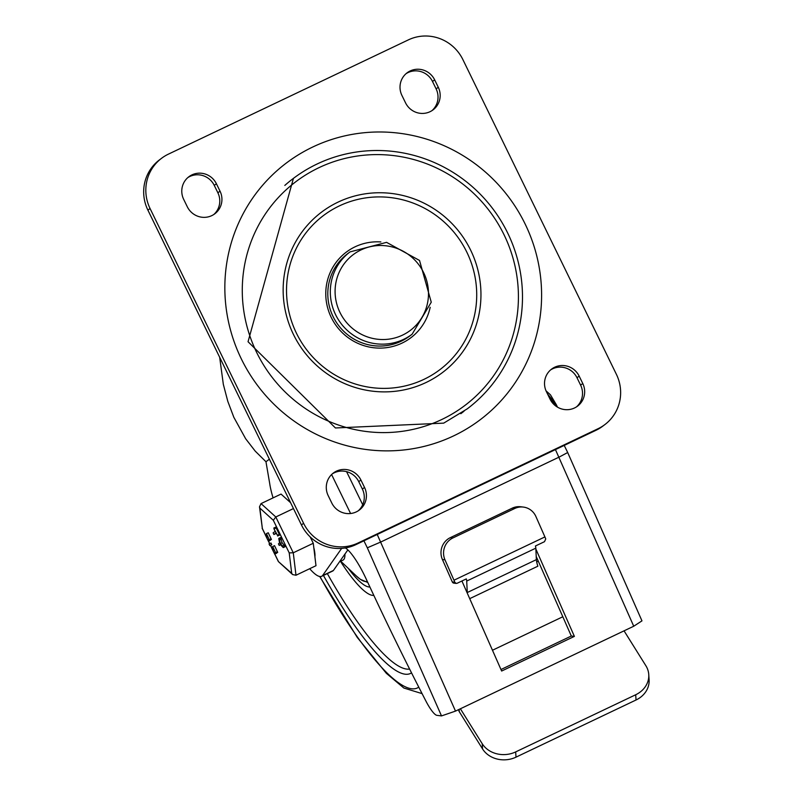 <?xml version="1.0" encoding="UTF-8"?>
<svg xmlns="http://www.w3.org/2000/svg" width="797" height="797" viewBox="0 0 797 797"><rect width="100%" height="100%" fill="white"/><g stroke="black" fill="none" stroke-linecap="round" stroke-linejoin="round"><path stroke-width="1.2" d="M328.185 495.614A18.56 18.112 -127 0 1 333.375 473.01A18.56 18.112 -127 0 1 360.921 480.033L364.528 487.435A18.56 18.112 -127 0 1 359.337 510.04A18.56 18.112 -127 0 1 331.791 503.027L328.185 495.614M332.329 473.866A18.56 18.112 -127 0 1 358.76 481.657L362.376 489.059A18.56 18.112 -127 0 1 358.232 510.817M546.423 391.696A18.56 18.112 -127 0 1 551.614 369.091A18.56 18.112 -127 0 1 579.16 376.104L582.766 383.516A18.56 18.112 -127 0 1 577.576 406.121A18.56 18.112 -127 0 1 550.03 399.098L546.423 391.696M550.568 369.938A18.56 18.112 -127 0 1 576.998 377.728L580.614 385.14A18.56 18.112 -127 0 1 576.47 406.898M220.032 191.17A18.56 18.112 -127 0 1 214.841 213.775A18.56 18.112 -127 0 1 187.295 206.762L183.679 199.35A18.56 18.112 -127 0 1 188.869 176.745A18.56 18.112 -127 0 1 216.415 183.758L220.032 191.17L217.88 192.794A18.56 18.112 -127 0 1 213.735 214.552M187.823 177.592A18.56 18.112 -127 0 1 214.263 185.392L217.88 192.794M438.27 87.252A18.56 18.112 -127 0 1 433.08 109.856A18.56 18.112 -127 0 1 405.534 102.833L401.917 95.431A18.56 18.112 -127 0 1 407.108 72.816A18.56 18.112 -127 0 1 434.654 79.839L438.27 87.252L436.118 88.875A18.56 18.112 -127 0 1 431.974 110.624M406.062 73.673A18.56 18.112 -127 0 1 432.502 81.463L436.118 88.875M408.433 39.85A41.245 40.248 -127 0 1 462.868 59.566L616.4 374.341A41.245 40.248 -127 0 1 604.863 424.592A41.245 40.248 -127 0 1 598.089 428.696L358.022 543.016A41.245 40.248 -127 0 1 303.587 523.3L150.055 208.515A41.245 40.248 -127 0 1 161.592 158.274A41.245 40.248 -127 0 1 168.366 154.16L408.433 39.85M161.592 158.274L159.44 159.898A41.245 40.248 53 0 0 147.903 210.139L301.435 524.924A41.245 40.248 53 0 0 355.87 544.64L595.927 430.32A41.245 40.248 53 0 0 602.711 426.216L604.863 424.592M441.767 419.511A140.222 136.845 -127 0 1 242.547 281.64A140.222 136.845 -127 0 1 456.751 179.644A140.222 136.845 -127 0 1 441.767 419.511M333.096 316.608A51.556 50.311 -127 0 1 347.512 253.805L350.022 251.902A51.556 50.311 53 0 0 335.607 314.705A51.556 50.311 53 0 0 403.651 339.353A51.556 50.311 53 0 0 412.119 334.212L409.608 336.105A51.556 50.311 -127 0 1 333.096 316.608M284.808 185.432A144.347 140.87 -127 0 1 293.416 178.379A144.347 140.87 -127 0 1 492.805 208.754A144.347 140.87 -127 0 1 467.291 408.821L443.7 423.137L335.437 427.969L248.046 341.724L293.416 178.379M430.181 307.293A53.618 52.323 -127 0 1 385.14 347.831A53.618 52.323 -127 0 1 331.273 317.475A53.618 52.323 -127 0 1 380.866 241.929M363.91 540.804L367.327 547.808L380.876 541.97L559.105 457.109L567.693 452.527L564.226 445.423M367.327 547.808L441.508 715.915L455.505 711.103L633.735 626.233L641.964 620.863L567.693 452.527M269.366 459.182L265.969 461.752L269.725 483.649A58.141 12.433 64.5 0 0 273.072 497.876M341.664 548.386L322.516 575.663A58.141 12.433 64.5 0 1 321.669 576.291A58.141 12.433 64.5 0 1 309.684 568.709M345.33 547.947A36.343 7.771 64.5 0 1 366.032 578.672A671.413 143.629 64.5 0 0 426.046 701.32A20.622 4.413 64.5 0 0 436.886 715.337L441.508 715.915M219.673 357.285L223.329 384.363L227.812 401.379L233.84 417.309L245.645 438.739L255.199 451.102L265.969 461.752M535.873 549.083L574.388 636.385L501.642 671.034L461.921 580.993M500.974 669.52L571.31 636.026L536.222 556.485M347.861 549.9L333.425 570.463A58.141 12.433 64.5 0 1 332.578 571.09L321.669 576.291M322.516 575.663L333.425 570.463M574.388 636.385L571.31 636.026M452.925 537.935L450.355 537.626A16.498 15.97 96.8 0 0 442.405 559.514L444.975 559.823A16.498 15.97 -83.2 0 1 452.925 537.935L514.752 508.486A16.498 15.97 -83.2 0 1 523.3 507.071A16.498 15.97 -83.2 0 1 535.913 516.526L544.909 536.919L453.971 580.216A8.249 1.763 64.5 0 1 454.798 582.258L456.193 583.414L457.219 583.235L466.315 578.901A8.249 1.763 64.5 0 1 466.713 581.063L467.261 592.54A16.498 3.527 -115.5 0 0 467.311 593.217M523.3 507.071L520.74 506.762A16.498 15.97 96.8 0 0 512.192 508.177L514.752 508.486M458.763 709.559L458.803 710.247A4.124 3.547 -3.7 0 0 459.281 711.711L459.132 709.38M636.036 699.995A24.747 21.3 -3.7 0 0 649.097 679.771L648.758 674.541A24.747 21.3 176.3 0 1 635.697 694.755L636.036 699.995L516.008 757.15L515.669 751.91A24.747 21.3 176.3 0 1 482.205 743.691L482.554 748.931A24.747 21.3 -3.7 0 0 516.008 757.15M624.061 630.845L645.889 665.754A24.747 21.3 176.3 0 1 648.758 674.541M469.712 598.657L537.865 566.199A16.498 3.527 64.5 0 1 536.371 559.633L535.823 548.157A8.249 1.763 -115.5 0 0 535.425 545.995L544.51 541.671L545.736 538.961A8.249 1.763 -115.5 0 0 544.909 536.919M454.798 582.258L452.317 581.959A2.062 1.992 96.8 0 0 453.892 583.145L456.193 583.414M452.317 581.959L442.405 559.514M450.355 537.626L512.192 508.177M444.975 559.823L453.971 580.216M460.387 708.782L482.205 743.691M515.669 751.91L635.697 694.755M562.812 616.758L492.476 650.252M482.554 748.931L459.281 711.711M536.69 561.975L538.304 561.208M462.27 581.79L462.22 580.854M373.823 595.389A91.765 19.626 64.5 0 1 340.458 561.307M369.888 586.981A82.48 17.644 64.5 0 1 348.209 568.301M339.552 561.746L343.019 560.092A46.395 9.923 -115.5 0 0 344.932 554.074M552.48 402.903L550.169 399.377M548.585 396.129L555.668 405.942M547.519 393.937L556.256 404.587A16.787 3.587 64.5 0 1 557.521 407.177M546.045 390.869L550.458 394.824L556.256 404.587M314.905 556.754A32.996 7.053 -115.5 0 0 313.819 547.748M310.8 538.184A32.996 7.053 -115.5 0 0 310.392 537.118M290.307 502.12A32.996 7.053 -115.5 0 0 287.607 500.018M265.262 534.498L262.362 528.55L259.892 508.117L273.311 520.282L289.221 552.889L291.692 573.322L292.629 574.577L295.986 575.235L315.991 565.711L313.271 543.265L310.172 536.909M290.616 502.738L281.052 494.08L261.047 503.604L259.503 506.802L259.892 508.117M293.455 508.566L275.802 516.974L261.047 503.604M313.271 543.265L293.266 552.789L275.802 516.974L273.311 520.282M275.722 533.641L273.899 534.508L273.112 532.894L275.164 531.35L274.019 528.999L277.495 535.255L275.951 532.964L273.889 534.508L276.131 533.332M274.019 528.999L276.151 527.903L279.309 534.388L277.495 535.255M276.748 551.783L276.758 553.088L274.696 554.144L271.448 547.479L272.753 548.087L272.704 546.533L275.892 553.238L274.865 552.421L274.666 554.164L276.449 553.307M271.697 547.29L272.554 546.881M273.461 548.167L275.134 551.614L273.461 548.167M272.235 549.093L273.909 552.53L272.614 548.904M272.704 546.533L274.527 545.666L277.705 552.371L275.892 553.238M269.187 543.883L269.854 545.586L269.067 543.972L271.02 543.006L271.657 544.73M269.854 545.586L271.677 544.72L269.844 545.586M280.614 537.736L282.078 542.717L285.067 546.274L283.134 547.499L280.355 544.61L279.229 545.457L278.452 543.843L279.568 543.006L278.791 538.603L280.614 537.736M270.452 538.882L270.472 540.187L268.4 541.233L265.152 534.578L266.457 535.186L266.417 533.631L268.23 532.765L271.418 539.469L269.595 540.336L268.569 539.519L268.37 541.253L270.153 540.406M266.417 533.631L269.595 540.336M267.164 535.265L268.838 538.702L267.164 535.265M265.939 536.182L267.623 539.629L266.328 536.002M278.791 538.603L279.617 539.788L281.431 538.921M279.617 539.788L280.255 543.584L282.078 542.717M280.255 543.584L282.666 546.045L284.489 545.178M282.666 546.045L283.134 547.499M289.221 552.889L293.266 552.789L295.986 575.235M262.362 528.55L259.503 506.802M291.692 573.322L278.382 561.556L292.629 574.577M360.921 480.033L358.76 481.657M364.528 487.435L362.376 489.059M579.16 376.104L576.998 377.728M582.766 383.516L580.614 385.14M216.415 183.758L214.263 185.392M434.654 79.839L432.502 81.463M598.089 428.696L595.927 430.32M303.587 523.3L301.435 524.924M355.87 544.64L358.022 543.016M147.903 210.139L150.055 208.515M426.046 382.51A100.442 98.021 53 0 0 436.776 210.687A100.442 98.021 53 0 0 283.343 283.752A100.442 98.021 53 0 0 426.046 382.51M402.565 335.109A47.431 46.286 -127 0 1 335.178 288.474A47.431 46.286 -127 0 1 407.626 253.974A47.431 46.286 -127 0 1 402.565 335.109M453.672 435.859A160.845 156.969 53 0 0 470.858 160.715A160.845 156.969 53 0 0 225.153 277.715A160.845 156.969 53 0 0 453.672 435.859M296.444 333.206A96.576 94.255 -127 0 1 339.323 205.925A96.576 94.255 -127 0 1 466.793 252.081A96.576 94.255 -127 0 1 423.914 379.372A96.576 94.255 -127 0 1 296.444 333.206M455.505 711.103L377.22 534.468M362.705 504.72L346.575 471.645M331.592 474.544L350.6 513.517M555.449 449.608L633.735 626.233M466.713 581.063L535.823 548.157M536.371 559.633L467.261 592.54M418.764 687.144A193.82 41.464 64.5 0 1 319.956 576.53M411.521 672.867A177.771 38.027 64.5 0 1 323.433 575.444M409.598 669.042A173.696 37.16 64.5 0 1 327.328 573.591M367.228 581.262A75.934 16.239 64.5 0 1 356.279 575.942L340.708 561.198M274.945 553.955L276.758 553.088M271.757 547.26L272.544 546.891M269.974 545.487L271.797 544.62M278.263 561.158L274.816 554.084M271.558 547.4L270.522 545.268M269.715 543.624L268.529 541.183M268.649 541.053L270.472 540.187M412.119 334.212L431.257 302.212L419.531 260.46L386.575 242.348L350.022 251.902M460.825 413.703L464.033 411.212M422.071 693.619L403.87 688.04L386.326 673.296L357.245 637.401L319.707 576.5M367.806 582.487L360.344 579.339L356.279 575.942M277.635 536.002L279.458 535.136M273.789 528.072L275.603 527.206M269.197 543.873L271.02 543.006M278.82 538.393L280.634 537.527M283.284 547.579L285.097 546.712M278.382 561.556L274.756 554.114M271.498 547.439L270.452 545.297M269.655 543.664L268.459 541.213M265.202 534.538L262.143 528.262"/></g></svg>
